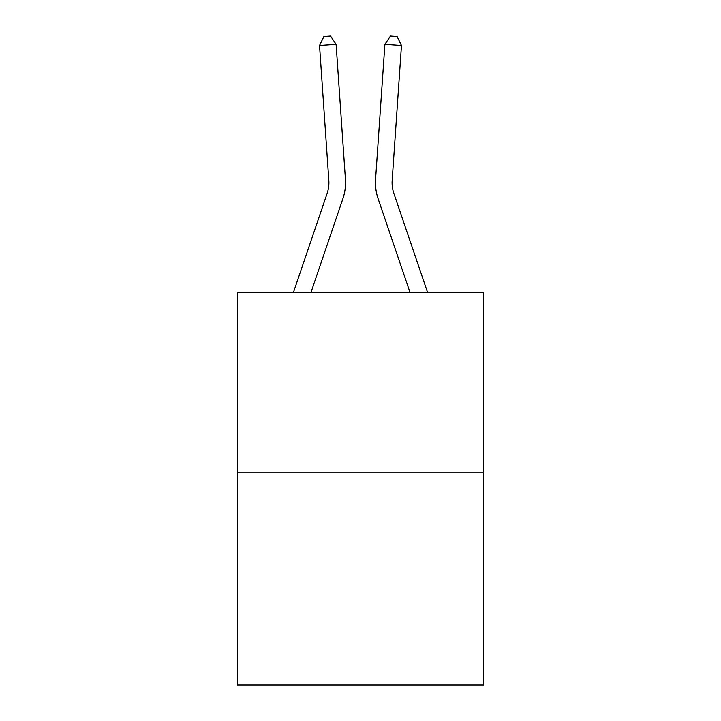 <?xml version="1.0" encoding="UTF-8"?>
<svg xmlns="http://www.w3.org/2000/svg" width="721" height="721" viewBox="0 0 721 721"><rect width="100%" height="100%" fill="white"/><g stroke="black" fill="none" stroke-linecap="round" stroke-linejoin="round"><path stroke-width="1.08" d="M483.539 472.129L483.539 292.555L237.461 292.555L237.461 684.95L483.539 684.95L483.539 472.129L237.461 472.129M345.422 179.259L336.112 44.332L345.422 179.259A49.884 49.884 0 0 1 342.872 198.762L310.94 292.555M427.625 292.555L393.864 193.408A33.256 33.256 0 0 1 392.17 180.403L401.471 45.477L384.888 44.332L375.578 179.259A49.884 49.884 0 0 0 378.128 198.762L410.06 292.555M401.471 45.477L397.091 36.51L390.458 36.05L384.888 44.332L375.578 179.259M393.864 193.408A33.256 33.256 0 0 1 392.17 180.403A33.256 33.256 0 0 0 393.864 193.408A33.256 33.256 0 0 1 392.17 180.403A33.256 33.256 0 0 0 393.864 193.408A33.256 33.256 0 0 1 392.17 180.403A33.256 33.256 0 0 0 393.864 193.408A33.256 33.256 0 0 1 392.17 180.403A33.256 33.256 0 0 0 393.864 193.408A33.256 33.256 0 0 1 392.17 180.403A33.256 33.256 0 0 0 393.864 193.408A33.256 33.256 0 0 1 392.17 180.403A33.256 33.256 0 0 0 393.864 193.408A33.256 33.256 0 0 1 392.17 180.403A33.256 33.256 0 0 0 393.864 193.408A33.256 33.256 0 0 1 392.17 180.403A33.256 33.256 0 0 0 393.864 193.408A33.256 33.256 0 0 1 392.17 180.403A33.256 33.256 0 0 0 393.864 193.408A33.256 33.256 0 0 1 392.17 180.403A33.256 33.256 0 0 0 393.864 193.408A33.256 33.256 0 0 1 392.17 180.403A33.256 33.256 0 0 0 393.864 193.408A33.256 33.256 0 0 1 392.17 180.403A33.256 33.256 0 0 0 393.864 193.408A33.256 33.256 0 0 1 392.17 180.403A33.256 33.256 0 0 0 393.864 193.408A33.256 33.256 0 0 1 392.17 180.403A33.256 33.256 0 0 0 393.864 193.408A33.256 33.256 0 0 1 392.17 180.403A33.256 33.256 0 0 0 393.864 193.408A33.256 33.256 0 0 1 392.17 180.403A33.256 33.256 0 0 0 393.864 193.408A33.256 33.256 0 0 1 392.17 180.403A33.256 33.256 0 0 0 393.864 193.408A33.256 33.256 0 0 1 392.17 180.403A33.256 33.256 0 0 0 393.864 193.408A33.256 33.256 0 0 1 392.17 180.403A33.256 33.256 0 0 0 393.864 193.408A33.256 33.256 0 0 1 392.17 180.403A33.256 33.256 0 0 0 393.864 193.408A33.256 33.256 0 0 1 392.17 180.403A33.256 33.256 0 0 0 393.864 193.408A33.256 33.256 0 0 1 392.17 180.403A33.256 33.256 0 0 0 393.864 193.408A33.256 33.256 0 0 1 392.17 180.403A33.256 33.256 0 0 0 393.864 193.408A33.256 33.256 0 0 1 392.17 180.403A33.256 33.256 0 0 0 393.864 193.408A33.256 33.256 0 0 1 392.17 180.403A33.256 33.256 0 0 0 393.864 193.408A33.256 33.256 0 0 1 392.17 180.403A33.256 33.256 0 0 0 393.864 193.408M293.375 292.555L327.136 193.408A33.256 33.256 0 0 0 328.83 180.403L319.529 45.477L323.909 36.51L330.542 36.05L336.112 44.332L319.529 45.477M327.136 193.408A33.256 33.256 0 0 0 328.83 180.403A33.256 33.256 0 0 1 327.136 193.408A33.256 33.256 0 0 0 328.83 180.403A33.256 33.256 0 0 1 327.136 193.408A33.256 33.256 0 0 0 328.83 180.403A33.256 33.256 0 0 1 327.136 193.408A33.256 33.256 0 0 0 328.83 180.403A33.256 33.256 0 0 1 327.136 193.408A33.256 33.256 0 0 0 328.83 180.403A33.256 33.256 0 0 1 327.136 193.408A33.256 33.256 0 0 0 328.83 180.403A33.256 33.256 0 0 1 327.136 193.408A33.256 33.256 0 0 0 328.83 180.403A33.256 33.256 0 0 1 327.136 193.408A33.256 33.256 0 0 0 328.83 180.403A33.256 33.256 0 0 1 327.136 193.408A33.256 33.256 0 0 0 328.83 180.403A33.256 33.256 0 0 1 327.136 193.408A33.256 33.256 0 0 0 328.83 180.403A33.256 33.256 0 0 1 327.136 193.408A33.256 33.256 0 0 0 328.83 180.403A33.256 33.256 0 0 1 327.136 193.408A33.256 33.256 0 0 0 328.83 180.403A33.256 33.256 0 0 1 327.136 193.408A33.256 33.256 0 0 0 328.83 180.403A33.256 33.256 0 0 1 327.136 193.408A33.256 33.256 0 0 0 328.83 180.403A33.256 33.256 0 0 1 327.136 193.408A33.256 33.256 0 0 0 328.83 180.403A33.256 33.256 0 0 1 327.136 193.408A33.256 33.256 0 0 0 328.83 180.403A33.256 33.256 0 0 1 327.136 193.408A33.256 33.256 0 0 0 328.83 180.403A33.256 33.256 0 0 1 327.136 193.408"/></g></svg>
